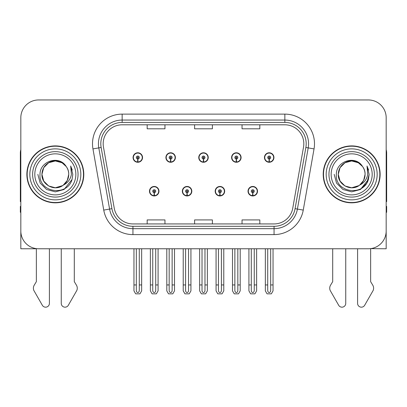 <?xml version="1.0" encoding="UTF-8"?>
<svg xmlns="http://www.w3.org/2000/svg" width="407" height="407" viewBox="0 0 407 407"><rect width="100%" height="100%" fill="white"/><g stroke="black" fill="none" stroke-linecap="round" stroke-linejoin="round"><path stroke-width="0.61" d="M149.486 191.204A4.742 4.742 0 0 0 154.228 195.945A4.742 4.742 0 0 0 158.974 191.204A4.742 4.742 0 0 0 154.228 186.457A4.742 4.742 0 0 0 149.486 191.204M182.331 191.204A4.742 4.742 0 0 0 187.078 195.945A4.742 4.742 0 0 0 191.819 191.204A4.742 4.742 0 0 0 187.078 186.457A4.742 4.742 0 0 0 182.331 191.204M215.181 191.204A4.742 4.742 0 0 0 219.922 195.945A4.742 4.742 0 0 0 224.669 191.204A4.742 4.742 0 0 0 219.922 186.457A4.742 4.742 0 0 0 215.181 191.204M231.603 157.524A4.742 4.742 0 0 0 236.345 162.266A4.742 4.742 0 0 0 241.092 157.524A4.742 4.742 0 0 0 236.345 152.783A4.742 4.742 0 0 0 231.603 157.524M198.758 157.524A4.742 4.742 0 0 0 203.5 162.266A4.742 4.742 0 0 0 208.242 157.524A4.742 4.742 0 0 0 203.5 152.783A4.742 4.742 0 0 0 198.758 157.524M165.908 157.524A4.742 4.742 0 0 0 170.655 162.266A4.742 4.742 0 0 0 175.397 157.524A4.742 4.742 0 0 0 170.655 152.783A4.742 4.742 0 0 0 165.908 157.524M133.064 157.524A4.742 4.742 0 0 0 137.805 162.266A4.742 4.742 0 0 0 142.547 157.524A4.742 4.742 0 0 0 137.805 152.783A4.742 4.742 0 0 0 133.064 157.524M248.026 191.204A4.742 4.742 0 0 0 252.772 195.945A4.742 4.742 0 0 0 257.514 191.204A4.742 4.742 0 0 0 252.772 186.457A4.742 4.742 0 0 0 248.026 191.204M264.453 157.524A4.742 4.742 0 0 0 269.195 162.266A4.742 4.742 0 0 0 273.936 157.524A4.742 4.742 0 0 0 269.195 152.783A4.742 4.742 0 0 0 264.453 157.524M370.64 248.631L386.177 248.774L386.177 117.74A17.786 17.786 0 0 0 368.386 99.954L38.614 99.954A17.786 17.786 0 0 0 20.823 117.74L20.823 248.774L36.36 248.774L36.36 281.654L34.254 285.129A5.927 5.927 0 0 0 33.822 290.415L42.338 305.281A3.785 3.785 0 0 0 49.405 303.388L49.405 248.774L61.259 248.774L61.259 303.388A3.785 3.785 0 0 0 68.325 305.281L76.842 290.415A5.927 5.927 0 0 0 76.409 285.129L74.303 281.654L74.303 248.774M332.697 248.774L332.697 281.654L330.591 285.129A5.927 5.927 0 0 0 330.158 290.415L338.675 305.281A3.785 3.785 0 0 0 345.741 303.388L345.741 248.774L357.595 248.774L357.595 303.388A3.785 3.785 0 0 0 364.662 305.281L373.178 290.415A5.927 5.927 0 0 0 372.746 285.129L370.64 281.654L370.64 248.774M26.872 174.364A28.459 28.459 0 0 0 55.332 202.823A28.459 28.459 0 0 0 83.791 174.364A28.459 28.459 0 0 0 55.332 145.904A28.459 28.459 0 0 0 26.872 174.364M323.209 174.364A28.459 28.459 0 0 0 351.668 202.823A28.459 28.459 0 0 0 380.128 174.364A28.459 28.459 0 0 0 351.668 145.904A28.459 28.459 0 0 0 323.209 174.364M103.18 143.768A18.971 18.971 0 0 1 122.151 124.796L284.849 124.796A18.971 18.971 0 0 1 303.53 147.064L292.745 208.252A18.971 18.971 0 0 1 274.059 223.931L132.941 223.931A18.971 18.971 0 0 1 114.255 208.252L103.47 147.064A18.971 18.971 0 0 1 103.18 143.768M100.809 143.768A21.347 21.347 0 0 0 101.134 147.476L111.92 208.664A21.347 21.347 0 0 0 132.941 226.302L274.059 226.302A21.347 21.347 0 0 0 295.08 208.664L305.866 147.476A21.347 21.347 0 0 0 284.849 122.426L122.151 122.426A21.347 21.347 0 0 0 100.809 143.768M92.959 148.916A29.645 29.645 0 0 1 122.151 114.123L284.849 114.123A29.645 29.645 0 0 1 314.041 148.916L303.256 210.104A29.645 29.645 0 0 1 274.059 234.605L132.941 234.605A29.645 29.645 0 0 1 103.744 210.104L92.959 148.916L98.794 147.889A23.718 23.718 0 0 1 122.151 120.055L284.849 120.055A23.718 23.718 0 0 1 308.206 147.889L297.415 209.076A23.718 23.718 0 0 1 274.059 228.673L132.941 228.673A23.718 23.718 0 0 1 109.585 209.076L98.794 147.889A23.718 23.718 0 0 1 98.438 143.768M368.386 99.954L38.614 99.954M20.823 117.74L20.823 230.988A17.786 17.786 0 0 0 38.614 248.774L368.386 248.774A17.786 17.786 0 0 0 386.177 230.988L386.177 117.74M194.607 124.796L194.607 128.81L212.393 128.81L212.393 124.796M147.171 124.796L147.171 128.81L164.962 128.81L164.962 124.796M242.038 124.796L242.038 128.81L259.829 128.81L259.829 124.796M212.393 223.931L212.393 219.917L194.607 219.917L194.607 223.931M164.962 223.931L164.962 219.917L147.171 219.917L147.171 223.931M259.829 223.931L259.829 219.917L242.038 219.917L242.038 223.931M254.253 248.774L254.253 290.445C254.161 291.722 253.663 292.43 252.772 292.562C251.877 292.43 251.384 291.722 251.287 290.445L251.287 284.941L248.916 284.941L248.916 290.873L250.631 293.834L254.914 293.834L256.624 290.873L256.624 248.774M252.706 192.684L252.579 195.645A4.446 4.446 0 0 1 248.326 191.204A4.446 4.446 0 0 1 252.772 186.757A4.446 4.446 0 0 1 257.219 191.204A4.446 4.446 0 0 1 252.966 195.645L252.833 192.684A1.48 1.48 0 0 0 254.253 191.204A1.48 1.48 0 0 0 252.772 189.718A1.48 1.48 0 0 0 251.287 191.204A1.48 1.48 0 0 0 252.706 192.684L252.747 191.794A0.595 0.595 0 0 1 252.177 191.204A0.595 0.595 0 0 1 252.772 190.608A0.595 0.595 0 0 1 253.363 191.204A0.595 0.595 0 0 1 252.798 191.794L252.833 192.684M257.361 192.389L257.056 192.389M257.056 190.018L257.361 190.018M248.484 192.389L248.178 192.389M248.178 190.018L248.484 190.018M248.916 248.774L248.916 284.941M251.287 248.774L251.287 284.941M254.253 284.941L256.624 284.941M270.675 248.774L270.675 290.445C270.584 291.722 270.09 292.43 269.195 292.562C268.299 292.43 267.806 291.722 267.714 290.445L267.714 284.941L265.339 284.941L265.339 290.873L267.053 293.834L271.337 293.834L273.046 290.873L273.046 248.774M269.129 159.005L269.002 161.966A4.446 4.446 0 0 1 264.748 157.524A4.446 4.446 0 0 1 269.195 153.078A4.446 4.446 0 0 1 273.641 157.524A4.446 4.446 0 0 1 269.388 161.966L269.261 159.005A1.48 1.48 0 0 0 270.675 157.524A1.48 1.48 0 0 0 269.195 156.044A1.48 1.48 0 0 0 267.714 157.524A1.48 1.48 0 0 0 269.129 159.005L269.169 158.12A0.595 0.595 0 0 1 268.6 157.524A0.595 0.595 0 0 1 269.195 156.934A0.595 0.595 0 0 1 269.785 157.524A0.595 0.595 0 0 1 269.22 158.12L269.261 159.005M273.789 158.71L273.479 158.71M273.479 156.339L273.789 156.339M264.906 158.71L264.601 158.71M264.601 156.339L264.906 156.339M265.339 248.774L265.339 284.941M267.714 248.774L267.714 284.941M270.675 284.941L273.046 284.941M221.408 248.774L221.408 290.445C221.311 291.722 220.818 292.43 219.922 292.562C219.032 292.43 218.534 291.722 218.442 290.445L218.442 284.941L216.071 284.941L216.071 290.873L217.781 293.834L222.064 293.834L223.779 290.873L223.779 248.774M219.861 192.684L219.729 195.645A4.446 4.446 0 0 1 215.476 191.204A4.446 4.446 0 0 1 219.922 186.757A4.446 4.446 0 0 1 224.369 191.204A4.446 4.446 0 0 1 220.116 195.645L219.989 192.684A1.48 1.48 0 0 0 221.408 191.204A1.48 1.48 0 0 0 219.922 189.718A1.48 1.48 0 0 0 218.442 191.204A1.48 1.48 0 0 0 219.861 192.684L219.897 191.794A0.595 0.595 0 0 1 219.332 191.204A0.595 0.595 0 0 1 219.922 190.608A0.595 0.595 0 0 1 220.518 191.204A0.595 0.595 0 0 1 219.948 191.794L219.989 192.684M224.516 192.389L224.211 192.389M224.211 190.018L224.516 190.018M215.639 192.389L215.328 192.389M215.328 190.018L215.639 190.018M216.071 248.774L216.071 284.941M218.442 248.774L218.442 284.941M221.408 284.941L223.779 284.941M188.558 248.774L188.558 290.445C188.466 291.722 187.968 292.43 187.078 292.562C186.182 292.43 185.689 291.722 185.592 290.445L185.592 284.941L183.221 284.941L183.221 290.873L184.936 293.834L189.219 293.834L190.929 290.873L190.929 248.774M187.011 192.684L186.884 195.645A4.446 4.446 0 0 1 182.631 191.204A4.446 4.446 0 0 1 187.078 186.757A4.446 4.446 0 0 1 191.524 191.204A4.446 4.446 0 0 1 187.271 195.645L187.139 192.684A1.48 1.48 0 0 0 188.558 191.204A1.48 1.48 0 0 0 187.078 189.718A1.48 1.48 0 0 0 185.592 191.204A1.48 1.48 0 0 0 187.011 192.684L187.052 191.794A0.595 0.595 0 0 1 186.482 191.204A0.595 0.595 0 0 1 187.078 190.608A0.595 0.595 0 0 1 187.668 191.204A0.595 0.595 0 0 1 187.103 191.794L187.139 192.684M191.672 192.389L191.361 192.389M191.361 190.018L191.672 190.018M182.789 192.389L182.484 192.389M182.484 190.018L182.789 190.018M183.221 248.774L183.221 284.941M185.592 248.774L185.592 284.941M188.558 284.941L190.929 284.941M155.713 248.774L155.713 290.445C155.616 291.722 155.123 292.43 154.228 292.562C153.337 292.43 152.839 291.722 152.747 290.445L152.747 284.941L150.376 284.941L150.376 290.873L152.086 293.834L156.369 293.834L158.084 290.873L158.084 248.774M154.167 192.684L154.034 195.645A4.446 4.446 0 0 1 149.781 191.204A4.446 4.446 0 0 1 154.228 186.757A4.446 4.446 0 0 1 158.674 191.204A4.446 4.446 0 0 1 154.421 195.645L154.294 192.684A1.48 1.48 0 0 0 155.713 191.204A1.48 1.48 0 0 0 154.228 189.718A1.48 1.48 0 0 0 152.747 191.204A1.48 1.48 0 0 0 154.167 192.684L154.202 191.794A0.595 0.595 0 0 1 153.637 191.204A0.595 0.595 0 0 1 154.228 190.608A0.595 0.595 0 0 1 154.823 191.204A0.595 0.595 0 0 1 154.253 191.794L154.294 192.684M158.822 192.389L158.516 192.389M158.516 190.018L158.822 190.018M149.944 192.389L149.639 192.389M149.639 190.018L149.944 190.018M150.376 248.774L150.376 284.941M152.747 248.774L152.747 284.941M155.713 284.941L158.084 284.941M237.83 248.774L237.83 290.445C237.734 291.722 237.24 292.43 236.345 292.562C235.455 292.43 234.961 291.722 234.864 290.445L234.864 284.941L232.494 284.941L232.494 290.873L234.203 293.834L238.492 293.834L240.201 290.873L240.201 248.774M236.284 159.005L236.152 161.966A4.446 4.446 0 0 1 231.898 157.524A4.446 4.446 0 0 1 236.345 153.078A4.446 4.446 0 0 1 240.796 157.524A4.446 4.446 0 0 1 236.543 161.966L236.411 159.005A1.48 1.48 0 0 0 237.83 157.524A1.48 1.48 0 0 0 236.345 156.044A1.48 1.48 0 0 0 234.864 157.524A1.48 1.48 0 0 0 236.284 159.005L236.319 158.12A0.595 0.595 0 0 1 235.755 157.524A0.595 0.595 0 0 1 236.345 156.934A0.595 0.595 0 0 1 236.94 157.524A0.595 0.595 0 0 1 236.375 158.12L236.411 159.005M240.939 158.71L240.634 158.71M240.634 156.339L240.939 156.339M232.061 158.71L231.756 158.71M231.756 156.339L232.061 156.339M232.494 248.774L232.494 284.941M234.864 248.774L234.864 284.941M237.83 284.941L240.201 284.941M204.98 248.774L204.98 290.445C204.889 291.722 204.395 292.43 203.5 292.562C202.605 292.43 202.111 291.722 202.02 290.445L202.02 284.941L199.644 284.941L199.644 290.873L201.358 293.834L205.642 293.834L207.356 290.873L207.356 248.774M203.434 159.005L203.307 161.966A4.446 4.446 0 0 1 199.054 157.524A4.446 4.446 0 0 1 203.5 153.078A4.446 4.446 0 0 1 207.946 157.524A4.446 4.446 0 0 1 203.693 161.966L203.566 159.005A1.48 1.48 0 0 0 204.98 157.524A1.48 1.48 0 0 0 203.5 156.044A1.48 1.48 0 0 0 202.02 157.524A1.48 1.48 0 0 0 203.434 159.005L203.475 158.12A0.595 0.595 0 0 1 202.905 157.524A0.595 0.595 0 0 1 203.5 156.934A0.595 0.595 0 0 1 204.095 157.524A0.595 0.595 0 0 1 203.525 158.12L203.566 159.005M208.094 158.71L207.784 158.71M207.784 156.339L208.094 156.339M199.216 158.71L198.906 158.71M198.906 156.339L199.216 156.339M199.644 248.774L199.644 284.941M202.02 248.774L202.02 284.941M204.98 284.941L207.356 284.941M172.136 248.774L172.136 290.445C172.039 291.722 171.545 292.43 170.655 292.562C169.76 292.43 169.266 291.722 169.17 290.445L169.17 284.941L166.799 284.941L166.799 290.873L168.508 293.834L172.797 293.834L174.506 290.873L174.506 248.774M170.589 159.005L170.457 161.966A4.446 4.446 0 0 1 166.204 157.524A4.446 4.446 0 0 1 170.655 153.078A4.446 4.446 0 0 1 175.102 157.524A4.446 4.446 0 0 1 170.848 161.966L170.716 159.005A1.48 1.48 0 0 0 172.136 157.524A1.48 1.48 0 0 0 170.655 156.044A1.48 1.48 0 0 0 169.17 157.524A1.48 1.48 0 0 0 170.589 159.005L170.625 158.12A0.595 0.595 0 0 1 170.06 157.524A0.595 0.595 0 0 1 170.655 156.934A0.595 0.595 0 0 1 171.245 157.524A0.595 0.595 0 0 1 170.681 158.12L170.716 159.005M175.244 158.71L174.939 158.71M174.939 156.339L175.244 156.339M166.366 158.71L166.061 158.71M166.061 156.339L166.366 156.339M166.799 248.774L166.799 284.941M169.17 248.774L169.17 284.941M172.136 284.941L174.506 284.941M139.286 248.774L139.286 290.445C139.194 291.722 138.701 292.43 137.805 292.562C136.91 292.43 136.416 291.722 136.325 290.445L136.325 284.941L133.954 284.941L133.954 290.873L135.663 293.834L139.947 293.834L141.661 290.873L141.661 248.774M137.739 159.005L137.612 161.966A4.446 4.446 0 0 1 133.359 157.524A4.446 4.446 0 0 1 137.805 153.078A4.446 4.446 0 0 1 142.252 157.524A4.446 4.446 0 0 1 137.998 161.966L137.871 159.005A1.48 1.48 0 0 0 139.286 157.524A1.48 1.48 0 0 0 137.805 156.044A1.48 1.48 0 0 0 136.325 157.524A1.48 1.48 0 0 0 137.739 159.005L137.78 158.12A0.595 0.595 0 0 1 137.215 157.524A0.595 0.595 0 0 1 137.805 156.934A0.595 0.595 0 0 1 138.4 157.524A0.595 0.595 0 0 1 137.831 158.12L137.871 159.005M142.399 158.71L142.094 158.71M142.094 156.339L142.399 156.339M133.521 158.71L133.211 158.71M133.211 156.339L133.521 156.339M133.954 248.774L133.954 284.941M136.325 248.774L136.325 284.941M139.286 284.941L141.661 284.941M20.823 201.607A11.859 11.859 0 0 0 20.35 201.638L20.35 153.017A11.859 11.859 0 0 1 20.823 149.7M20.823 212.312L20.35 212.312L20.35 206.38L20.823 206.38M386.177 149.7A11.859 11.859 0 0 1 386.65 153.017L386.65 201.638A11.859 11.859 0 0 0 386.177 201.607M386.177 206.38L386.65 206.38L386.65 212.312L386.177 212.312M75.85 174.364A20.518 20.518 0 0 1 55.332 194.882A20.518 20.518 0 0 1 34.814 174.364A20.518 20.518 0 0 1 55.332 153.846A20.518 20.518 0 0 1 75.85 174.364M62.642 185.597L55.332 187.769L48.631 185.974L43.722 181.064L41.926 174.364C42.109 169.307 44.343 165.44 48.631 162.754C56.985 157.407 69.19 164.453 68.737 174.364C68.554 179.416 66.321 183.287 62.032 185.974C53.678 191.321 41.473 184.274 41.926 174.364C41.361 184.987 55.255 191.824 63.319 185.129A13.406 13.406 0 0 0 66.193 166.509C59.3 154.767 39.728 161.096 40.018 174.364C38.467 192.75 67.323 196.876 72.049 179.472L72.812 174.364L70.681 166.005L71.398 174.364C70.487 179.294 67.791 182.88 63.319 185.129L62.032 185.974L55.332 187.769L48.631 185.974L43.722 181.064L41.926 174.364L43.722 167.664L48.631 162.754M27.167 174.364A28.164 28.164 0 0 1 55.332 146.199A28.164 28.164 0 0 1 83.496 174.364A28.164 28.164 0 0 1 55.332 202.528A28.164 28.164 0 0 1 27.167 174.364M68.737 174.364C68.554 179.416 66.321 183.287 62.032 185.974C53.678 191.321 41.473 184.274 41.926 174.364C42.109 169.307 44.343 165.44 48.631 162.754C56.985 157.407 69.19 164.453 68.737 174.364L67.287 180.418L63.197 185.216M52.64 161.233C46.011 163.049 42.44 167.43 41.926 174.364L43.722 167.664L48.631 162.754L55.332 160.958L62.032 162.754L66.193 166.509M70.681 166.005L72.263 170.019M72.049 179.472L64.072 189.499L55.332 191.845L46.591 189.499L40.196 183.104L37.851 174.364M372.186 174.364A20.518 20.518 0 0 1 351.668 194.882A20.518 20.518 0 0 1 331.15 174.364A20.518 20.518 0 0 1 351.668 153.846A20.518 20.518 0 0 1 372.186 174.364M358.979 185.597L351.668 187.769L344.968 185.974L340.059 181.064L338.263 174.364C338.446 169.307 340.679 165.44 344.968 162.754C353.322 157.407 365.527 164.453 365.074 174.364C364.891 179.416 362.657 183.287 358.369 185.974C350.015 191.321 337.81 184.274 338.263 174.364C337.698 184.987 351.592 191.824 359.656 185.129A13.406 13.406 0 0 0 362.53 166.509C355.637 154.767 336.065 161.096 336.355 174.364C334.803 192.75 363.66 196.876 368.386 179.472L369.149 174.364L367.017 166.005L367.735 174.364C366.824 179.294 364.128 182.88 359.656 185.129L358.369 185.974L351.668 187.769L344.968 185.974L340.059 181.064L338.263 174.364L340.059 167.664L344.968 162.754M323.504 174.364A28.164 28.164 0 0 1 351.668 146.199A28.164 28.164 0 0 1 379.833 174.364A28.164 28.164 0 0 1 351.668 202.528A28.164 28.164 0 0 1 323.504 174.364M365.074 174.364C364.891 179.416 362.657 183.287 358.369 185.974C350.015 191.321 337.81 184.274 338.263 174.364C338.446 169.307 340.679 165.44 344.968 162.754C353.322 157.407 365.527 164.453 365.074 174.364L363.66 180.357L359.646 185.134M348.977 161.233C342.348 163.049 338.777 167.43 338.263 174.364L340.059 167.664L344.968 162.754L351.668 160.958L358.369 162.754L362.53 166.509M367.017 166.005L368.6 170.024M368.391 179.451L360.409 189.499L351.668 191.845L342.928 189.499L336.533 183.104L334.188 174.364L336.533 183.104L342.928 189.499L351.668 191.845L360.409 189.499L366.804 183.104L369.149 174.364M284.849 114.123L284.849 122.426M98.794 147.889L101.134 147.476M132.941 234.605L132.941 226.302M274.059 226.302L274.059 234.605M295.08 208.664L303.256 210.104M103.744 210.104L111.92 208.664M305.866 147.476L314.041 148.916M122.151 114.123L122.151 122.426M252.579 195.645A4.446 4.446 0 0 1 248.326 191.204M269.002 161.966A4.446 4.446 0 0 1 264.748 157.524M219.729 195.645A4.446 4.446 0 0 1 215.476 191.204M186.884 195.645A4.446 4.446 0 0 1 182.631 191.204M154.034 195.645A4.446 4.446 0 0 1 149.781 191.204M236.152 161.966A4.446 4.446 0 0 1 231.898 157.524M203.307 161.966A4.446 4.446 0 0 1 199.054 157.524M170.457 161.966A4.446 4.446 0 0 1 166.204 157.524M137.612 161.966A4.446 4.446 0 0 1 133.359 157.524M78.047 174.364A22.716 22.716 0 0 1 55.332 197.08A22.716 22.716 0 0 1 32.616 174.364A22.716 22.716 0 0 1 55.332 151.648A22.716 22.716 0 0 1 78.047 174.364M29.838 174.364A25.493 25.493 0 0 1 55.332 148.87A25.493 25.493 0 0 1 80.825 174.364A25.493 25.493 0 0 1 55.332 199.857A25.493 25.493 0 0 1 29.838 174.364M374.384 174.364A22.716 22.716 0 0 1 351.668 197.08A22.716 22.716 0 0 1 328.953 174.364A22.716 22.716 0 0 1 351.668 151.648A22.716 22.716 0 0 1 374.384 174.364M326.175 174.364A25.493 25.493 0 0 1 351.668 148.87A25.493 25.493 0 0 1 377.162 174.364A25.493 25.493 0 0 1 351.668 199.857A25.493 25.493 0 0 1 326.175 174.364"/></g></svg>
